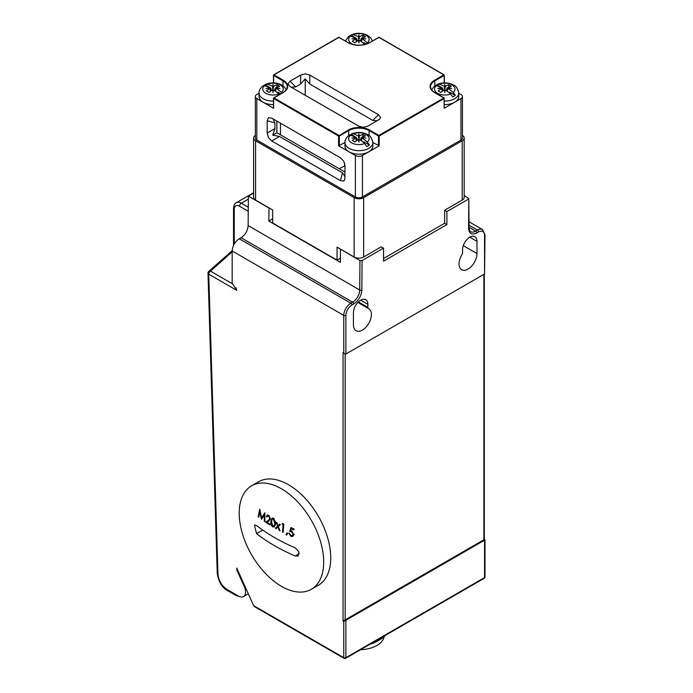 <?xml version="1.0" encoding="UTF-8"?>
<svg xmlns="http://www.w3.org/2000/svg" width="693" height="693" viewBox="0 0 693 693"><rect width="100%" height="100%" fill="white"/><g stroke="black" fill="none" stroke-linecap="round" stroke-linejoin="round"><path stroke-width="1.04" d="M236.027 287.786L236.746 290.35L208.732 274.185L217.974 574.428C218.737 580.933 221.786 585.966 227.122 589.509A2.486 1.438 -60 0 0 227.633 590.653L235.793 595.356L240.506 596.89A9.953 5.752 -120 0 0 243.486 596.56A9.953 5.752 -120 0 0 244.274 586.607L236.755 569.845L236.763 568.052L253.621 605.621L343.763 657.666A1.49 0.866 -0 0 0 344.819 657.917A1.49 0.866 -0 0 0 345.876 657.666A1.49 0.866 60 0 1 345.564 658.35L484.251 578.274A1.49 0.866 -120 0 0 484.563 577.598A1.49 0.866 -0 0 0 485.005 576.983L485.005 539.951L484.563 540.202L485.005 539.951L484.294 539.544L345.166 619.863L345.876 620.27L484.563 540.202L483.861 539.795L483.861 274.376M484.294 274.116L484.294 539.544M484.563 235.334A1.49 0.866 180 0 0 485.005 234.719L484.563 273.969L484.563 235.334C484.199 231.332 482.189 230.189 478.534 231.904L476.749 232.952C471.829 235.274 469.109 233.758 468.589 228.395L468.806 198.57L464.189 195.539M340.488 249.333L340.419 262.378L268.789 221.024L269.04 207.865L272.661 209.962L272.661 222.964L337.058 260.144L337.058 247.132L359.953 260.551L362.067 260.551L361.841 290.02C361.322 295.989 358.602 300.641 353.69 304.002L351.905 305.015C348.25 307.501 346.24 310.958 345.876 315.402L345.876 354.036L344.819 353.932L343.763 352.815L343.763 315.402L232.172 250.979L232.172 283.125L236.746 290.35M232.172 250.979C232.605 245.772 234.97 241.701 239.25 238.773L241.069 237.734C245.322 234.823 247.687 230.769 248.146 225.589L248.371 196.128L253.603 193.104M233.532 245.391L233.532 208.272C233.853 205.102 234.788 203.248 236.322 202.702A9.953 5.752 60 0 1 241.303 203.196A2.486 1.438 120 0 0 240.064 204.504A2.486 1.438 120 0 0 239.544 206.245A7.467 4.314 -120 0 0 234.26 209.295L234.26 243.997M251.585 485.819L258.628 481.756A59.737 34.485 60 0 1 288.496 484.719A59.737 34.485 60 0 1 327.52 537.361A59.737 34.485 60 0 1 318.364 585.23L311.322 589.293A59.737 34.485 60 0 1 281.453 586.33A59.737 34.485 60 0 1 242.429 533.688A59.737 34.485 60 0 1 251.585 485.819A59.737 34.485 60 0 1 281.453 488.782A59.737 34.485 60 0 1 320.478 541.424A59.737 34.485 60 0 1 311.322 589.293M345.876 354.036L484.563 273.969M362.067 260.551L383.541 248.155L383.541 261.166L446.898 224.584L446.898 211.573L468.373 199.177M461.98 254.539A2.486 1.438 120 0 0 462.56 252.694L462.56 249.679A10.204 5.89 -60 0 1 467.021 239.406A10.204 5.89 -60 0 1 474.878 236.677A10.204 5.89 -60 0 1 476.992 241.346L476.992 253.543A12.691 7.328 -60 0 1 471.457 266.32A12.691 7.328 -60 0 1 461.668 269.716A12.691 7.328 -60 0 1 459.043 263.903A12.691 7.328 -60 0 1 461.98 254.539M368.451 308.532A12.691 7.328 -60 0 1 368.763 308.697A12.691 7.328 -60 0 1 368.919 323.094A12.691 7.328 -60 0 1 356.384 330.847A12.691 7.328 -60 0 1 356.072 330.682A12.691 7.328 -60 0 1 353.439 324.878L353.439 312.682A10.204 5.89 -60 0 1 357.891 302.408A10.204 5.89 -60 0 1 365.757 299.679A10.204 5.89 -60 0 1 367.87 304.348L367.87 307.363A2.486 1.438 120 0 0 368.39 308.506A2.486 1.438 120 0 0 368.451 308.532M255.353 135.386A6.731 3.889 0 0 0 253.603 138.002A6.731 3.889 0 0 0 255.578 140.748L354.14 197.652A6.731 3.889 0 0 0 363.652 197.652L363.652 256.999L381.254 246.838L383.541 248.155M383.541 258.524L444.62 223.267L446.898 224.584M363.652 197.652L462.214 140.748A6.731 3.889 0 0 0 464.189 138.002L464.189 197.349A6.731 3.889 180 0 1 462.214 200.095L444.62 210.256L444.62 223.267M340.67 249.229L354.14 256.999L354.14 197.652M363.652 256.999A6.731 3.889 180 0 1 354.14 256.999M269.04 207.865L255.578 200.095A6.731 3.889 180 0 1 253.603 197.349L253.603 138.002M268.858 207.978L248.371 196.128M464.189 138.002A6.731 3.889 0 0 0 462.439 135.386M460.975 98.579A4.981 2.876 0 0 0 462.439 96.544L462.439 138.002A4.981 2.876 180 0 1 460.975 140.038L460.975 98.579L454.643 102.235A13.938 8.047 180 0 1 444.334 104.591M344.958 142.515L338.582 145.79L355.379 155.483A4.981 2.876 0 0 0 362.413 155.483L362.413 196.942L460.975 140.038M362.413 196.942A4.981 2.876 180 0 1 355.379 196.942L355.379 155.483M259.069 93.208L256.817 94.517A4.981 2.876 0 0 0 255.353 96.544A4.981 2.876 0 0 0 256.817 98.579L256.817 140.038L355.379 196.942M256.817 140.038A4.981 2.876 180 0 1 255.353 138.002L255.353 96.544M446.898 211.573L444.62 210.256M339.172 168.694L345.019 165.766M268.789 221.024L272.661 218.789M337.058 260.144L340.445 258.186M345.019 172.072L276.871 132.727L276.871 121.102M253.621 605.621L254.452 606.609L344.066 658.35A1.49 0.866 -60 0 1 343.763 657.666L343.763 621.491L343.061 621.084L343.061 352.416L344.819 353.932M343.061 621.084L345.166 619.863L345.166 354.088M343.763 621.491L345.876 620.27L345.876 657.666L484.563 577.598L484.563 540.202M237.396 569.473L236.755 569.845M344.638 163.184L344.638 165.54M305.189 95.244L359.346 126.472M462.439 96.544A4.981 2.876 0 0 0 460.975 94.517L458.723 93.208M273.458 104.591A13.938 8.047 180 0 1 263.149 102.235A13.938 8.047 180 0 1 259.069 96.544L259.069 93.027C258.887 90.757 260.109 88.418 262.751 86.027L262.768 86.001M338.582 145.79L338.582 136.036L273.605 98.519L273.605 108.273L256.817 98.579M273.605 108.273L273.458 98.311L273.96 97.904L273.458 98.311A0.494 0.494 0 0 1 273.709 97.878L283.359 92.481L273.96 97.904L338.938 135.421L339.293 136.036L338.582 136.036L348.336 129.998A14.934 8.619 180 0 1 369.456 129.998L369.109 130.605A14.44 8.333 0 0 0 348.692 130.605L348.692 135.568M267.186 84.234A10.239 5.916 180 0 1 280.249 84.918A10.239 5.916 180 0 1 281.436 92.464A39.778 22.964 -120 0 0 276.031 88.34A39.822 32.337 -10.3 0 1 279.981 88.513A39.822 32.337 -169.7 0 0 276.031 87.864A39.778 22.964 -60 0 1 279.591 86.322A39.12 22.583 -120 0 0 276.983 84.823A39.778 22.964 120 0 0 273.423 86.356A39.822 3.396 -93.5 0 0 273.007 84.485A39.822 3.396 93.5 0 0 272.592 86.356A39.778 22.964 -120 0 0 267.186 84.234L265.09 84.78A13.167 7.597 0 0 0 263.271 85.741M282.042 93.07L281.436 92.464M262.491 86.287L264.579 85.741A10.239 5.916 180 0 0 265.765 93.286A10.239 5.916 180 0 0 278.829 93.971L279.435 94.577M265.748 84.277L265.09 84.78L270.616 87.968L271.517 90.566M278.829 93.971A39.778 22.964 -120 0 0 273.423 89.847A39.822 3.396 93.5 0 0 273.007 92.533A39.822 3.396 86.5 0 0 272.592 89.847A39.778 22.964 -60 0 0 269.031 92.42A39.12 22.583 -120 0 0 266.424 90.922A39.778 22.964 120 0 1 269.984 88.34L269.984 89.804M264.579 85.741A39.778 22.964 -120 0 1 269.984 87.864A39.822 32.337 169.7 0 0 266.034 88.513A39.822 32.337 10.3 0 1 269.984 88.34L270.616 87.968M277.269 92.654L277.997 92.23L280.743 93.815M275.615 91.363L276.031 88.34L275.398 87.968L274.497 90.566M272.592 86.356L273.007 91.545M272.592 88.297L273.007 84.485M273.007 88.539L273.007 86.019M273.423 86.356L273.423 88.297M275.398 87.968L276.983 87.049L276.983 84.823M269.984 87.864L269.984 88.34M270.4 90.038L270.4 91.363M276.031 87.864L276.031 88.34M274.948 122.86L267.169 120.773L268.451 117.706L271.743 118.139L340.445 157.805L343.745 161.183L345.019 165.722L344.854 179.461L343.745 181.064L340.445 180.63L342.533 172.86L279.513 136.478L272.73 135.118L274.948 128.56L274.948 122.86L273.007 118.867M279.513 136.478L271.743 140.965L340.445 180.63M271.743 140.965L268.451 137.586L267.169 133.047L274.948 128.56M267.169 120.773L267.169 133.047M362.413 155.483L368.754 151.819A13.938 8.047 180 0 1 349.038 151.819A13.938 8.047 180 0 1 344.958 146.136L344.958 142.619C344.776 140.35 345.998 138.011 348.64 135.611L348.657 135.594M351.689 133.844C357.259 131.774 362.604 132.042 367.723 134.65C370.175 135.438 371.881 138.098 372.834 142.619L372.834 146.136A13.938 8.047 180 0 1 368.754 151.819L379.21 145.79L372.834 142.515M434.788 85.854L434.788 80.899A14.44 8.333 0 0 0 430.561 86.79C430.518 88.825 431.895 90.714 434.684 92.455L444.083 97.878L444.187 108.273L454.643 102.235A13.938 8.047 180 0 0 458.723 96.544L458.723 93.027A13.938 8.047 180 0 1 444.334 101.074M444.334 82.883L444.334 75.268L443.832 74.861L444.334 75.268A0.494 0.494 0 0 0 444.083 74.835L379.106 37.318L369.456 42.767A14.934 8.619 180 0 1 348.336 42.767L338.686 37.318L273.709 74.835L273.605 75.468L273.709 74.835A0.494 0.494 0 0 0 273.458 75.268L273.458 82.883M372.808 120.426L378.499 114.735L380.518 117.377L379.686 119.135L367.87 126.152L363.297 127.313L358.723 126.152L290.02 86.486L288.002 83.844L290.02 81.202L295.712 86.894L300.641 84.044L305.215 78.846L309.788 84.044L372.808 120.426L377.226 120.747M300.641 84.044L300.641 75.069L290.02 81.202M300.641 75.069L305.215 73.9L309.788 75.069L309.788 84.044M378.499 114.735L309.788 75.069M291.285 87.214L295.712 86.894M305.215 95.227L305.215 78.846M449.055 92.654L449.783 92.23L455.31 95.426A13.167 7.597 0 0 1 452.702 96.925L450.606 93.971A10.239 5.916 180 0 1 437.543 93.286A10.239 5.916 180 0 1 436.365 85.741L434.268 86.287M431.557 89.726L434.554 86.001M438.964 84.234A10.239 5.916 180 0 1 452.027 84.918A10.239 5.916 180 0 1 453.213 92.464A39.778 22.964 -120 0 0 447.808 88.34A39.822 32.337 -10.3 0 1 451.758 88.513A39.822 32.337 -169.7 0 0 447.808 87.864A39.778 22.964 -60 0 1 451.368 86.322A39.12 22.583 -120 0 0 448.761 84.823A39.778 22.964 120 0 0 445.201 86.356A39.822 3.396 -93.5 0 0 444.785 84.485A39.822 3.396 -86.5 0 0 444.369 86.356A39.778 22.964 -120 0 0 438.964 84.234L436.867 84.78A13.167 7.597 0 0 0 435.048 85.741M437.534 84.277L436.867 84.78L442.403 87.968L443.295 90.566M455.31 95.426L453.213 92.464M444.369 86.356L444.923 91.623M444.369 88.297L444.785 84.485M444.785 88.539L444.785 86.019M445.201 86.356L445.201 88.297M447.808 87.864L447.808 88.34L447.176 87.968L446.275 90.566M447.176 87.968L448.761 87.049L448.761 84.823M450.606 93.971A39.778 22.964 -120 0 0 445.201 89.847A39.822 3.396 -86.5 0 0 444.785 92.533A39.822 3.396 86.5 0 0 444.369 89.847A39.778 22.964 -60 0 0 440.809 92.42A39.12 22.583 -120 0 0 438.201 90.922A39.778 22.964 120 0 1 441.77 88.34L441.77 89.804M436.365 85.741A39.778 22.964 -120 0 1 441.77 87.864A39.822 32.337 169.7 0 0 437.82 88.513A39.822 32.337 10.3 0 1 441.77 88.34L442.403 87.968M441.77 87.864L441.77 88.34M442.177 90.038L442.177 91.363M447.808 88.34L447.392 91.363M363.167 142.238L363.886 141.822L369.421 145.01A13.167 7.597 0 0 1 366.814 146.518L364.717 143.555A10.239 5.916 180 0 1 351.654 142.871A10.239 5.916 180 0 1 350.467 135.326L348.38 135.871M353.075 133.827A10.239 5.916 180 0 1 366.138 134.511A10.239 5.916 180 0 1 367.325 142.048A39.778 22.964 -120 0 0 361.919 137.933A39.822 32.337 -10.3 0 1 365.869 138.098A39.822 32.337 -169.7 0 0 361.919 137.457A39.778 22.964 -60 0 1 365.48 135.915A39.12 22.583 -120 0 0 362.872 134.407A39.778 22.964 120 0 0 359.312 135.949A39.822 3.396 -93.5 0 0 358.896 134.078A39.822 3.396 -86.5 0 0 358.48 135.949A39.778 22.964 -120 0 0 353.075 133.827L350.979 134.364A13.167 7.597 0 0 0 349.159 135.326M351.646 133.87L350.979 134.364L356.505 137.56L357.406 140.159M369.421 145.01L367.325 142.048M358.48 135.949L359.035 141.207M358.48 137.89L358.896 134.078M358.896 138.124L358.896 135.603M359.312 135.949L359.312 137.89M361.919 137.924L361.287 137.56L360.386 140.159M361.287 137.56L362.872 136.642L362.872 134.407M364.717 143.555A39.778 22.964 -120 0 0 359.312 139.432A39.822 3.396 -86.5 0 0 358.896 142.126A39.822 3.396 86.5 0 0 358.48 139.432A39.778 22.964 -60 0 0 354.92 142.013A39.12 22.583 -120 0 0 352.313 140.506A39.778 22.964 120 0 1 355.873 137.933L355.873 139.388M351.931 138.098A39.822 32.337 10.3 0 1 355.873 137.933L355.873 137.457A39.822 32.337 169.7 0 0 351.931 138.098M355.873 137.457A39.778 22.964 -120 0 0 350.467 135.326M356.505 137.56L355.873 137.924M356.289 139.631L356.289 140.956M361.919 137.457L361.503 140.956M345.019 176.524L342.533 172.86M276.871 132.727L272.73 135.118M354.097 44.733A10.239 5.916 180 0 1 351.654 43.694A10.239 5.916 180 0 1 350.467 36.157L348.38 36.694M345.374 40.896L348.657 36.417M353.075 34.65A10.239 5.916 180 0 1 366.138 35.334A10.239 5.916 180 0 1 367.325 42.879A39.778 22.964 -120 0 0 361.919 38.756A39.822 32.337 -10.3 0 1 365.869 38.921A39.822 32.337 -169.7 0 0 361.919 38.28A39.778 22.964 -60 0 1 365.48 36.738A39.12 22.583 -120 0 0 362.872 35.23A39.778 22.964 120 0 0 359.312 36.772A39.822 3.396 -93.5 0 0 358.896 34.901A39.822 3.396 -86.5 0 0 358.48 36.772A39.778 22.964 -120 0 0 353.075 34.65L350.979 35.196A13.167 7.597 0 0 0 349.159 36.149M351.646 34.693L350.979 35.196L356.505 38.384L357.406 40.982M367.879 43.425L367.325 42.879M363.695 44.733A10.239 5.916 180 0 0 364.717 44.378L364.83 44.482M358.48 36.772L359.035 42.039M358.48 38.713L358.896 34.901M358.896 38.947L358.896 36.426M359.312 36.772L359.312 38.713M361.919 38.28L361.919 38.756L361.287 38.384L360.386 40.982M361.287 38.384L362.872 37.465L362.872 35.23M364.717 44.378A39.778 22.964 -120 0 0 359.312 40.263A39.822 3.396 -86.5 0 0 358.896 42.949A39.822 3.396 86.5 0 0 358.48 40.263A39.778 22.964 -60 0 0 354.92 42.836A39.12 22.583 -120 0 0 352.313 41.329A39.778 22.964 120 0 1 355.873 38.756L355.873 40.211M350.467 36.157A39.778 22.964 -120 0 1 355.873 38.28A39.822 32.337 169.7 0 0 351.931 38.921A39.822 32.337 10.3 0 1 355.873 38.756L356.505 38.384M355.873 38.28L355.873 38.756M356.289 40.454L356.289 41.779M363.167 43.061L363.886 42.645L366.311 44.04M361.919 38.756L361.503 41.779M372.713 642.671A29.868 17.247 0 0 0 380.015 639.578L380.015 639.578A29.868 17.247 0 0 0 385.377 635.36M376.853 641.406L380.015 639.578L376.853 641.406A25.39 14.657 180 0 1 370.053 644.213M360.481 649.739A25.39 14.657 0 0 0 376.853 645.478A25.39 14.657 0 0 0 384.156 636.59M275.407 523.934L275.45 522.08L273.553 518.208L272.098 518.104L270.894 521.24C270.651 524.021 271.266 525.9 272.73 526.888L274.22 527.001L275.407 523.934M295.27 547.868A184.121 106.306 180 0 1 274.463 537.525A184.121 106.306 0 0 1 256.549 525.519L254.435 525.051L256.549 533.645A184.121 106.306 0 0 0 274.463 545.66A184.121 106.306 0 0 0 295.27 556.003L298.137 556.029L298.986 551.905L295.27 547.868M290.904 530.691L289.743 531.366A183.593 82.536 129.2 0 1 290.947 527.564A182.354 105.284 180 0 0 294.057 528.967A182.58 105.414 120 0 0 293.962 529.824A182.493 105.362 0 0 1 291.381 528.664L292.247 528.161M289.457 533.324A183.229 105.786 180 0 1 288.799 533.012L290.895 536.373L292.827 536.443L293.789 534.684L291.64 530.907L290.739 530.665A183.524 82.536 -50.9 0 1 291.381 528.664M289.743 531.366L291.432 531.704L293.104 534.346L292.437 535.559L290.999 535.559L289.449 533.333M276.931 522.782A182.701 105.483 180 0 1 276.204 522.375A183.628 147.886 76.1 0 0 277.59 526.1A183.974 24.757 144.5 0 0 275.407 528.231A183.463 105.916 0 0 0 276.135 528.646A184.009 24.775 -35.5 0 1 277.902 526.923A183.628 147.878 76.1 0 0 279.262 530.379A183.463 105.916 0 0 0 280.007 530.777A183.558 147.817 -103.8 0 1 278.326 526.507A184.009 24.783 -35.5 0 1 280.275 524.627A182.701 105.483 0 0 1 279.53 524.22A183.974 24.775 144.5 0 0 278.014 525.692A183.558 147.826 -103.9 0 1 276.931 522.782M283.879 524.142A182.354 105.284 180 0 1 282.562 523.466A184.13 39.466 141.1 0 0 282.051 524.099A182.493 105.362 0 0 0 283.142 524.67A183.896 106.176 120 0 0 282.458 532.068A183.463 105.916 0 0 0 283.099 532.397A183.853 106.142 -60 0 1 283.887 524.142M286.018 534.684A183.082 139.068 -154.3 0 0 286.495 535.161A184.061 44.854 -40.2 0 1 287.664 533.506A182.701 140.93 -151 0 1 287.015 532.822A184.009 58.325 136.3 0 0 286.018 534.684L287.396 533.887M266.381 516.64A182.753 105.509 0 0 0 266.944 517.021L267.524 515.921L268.615 516.06L269.828 518.633L268.364 520.391A182.969 4.851 148.9 0 0 265.636 522.175A183.463 105.916 0 0 0 269.967 524.973A184.052 106.263 -60 0 1 270.027 524.142A183.368 105.864 180 0 1 267.048 522.227A183.065 4.86 -31.1 0 1 268.823 521.075L270.417 518.936L268.745 515.22L267.212 515.046L266.381 516.64L267.299 516.112M259.771 509.19A182.146 90.497 126.1 0 0 258.212 516.857A183.463 105.916 0 0 0 258.74 517.264A182.276 90.506 -53.9 0 1 259.832 511.746A183.879 142.524 89.8 0 0 261.452 519.265A183.463 105.916 0 0 0 261.573 519.352A182.458 46.925 -40.8 0 1 264.293 514.986A183.706 119.127 113 0 0 264.354 521.309A183.463 105.916 0 0 0 264.917 521.69A183.766 119.144 -67 0 1 264.882 512.872M264.821 512.785A182.337 46.855 139.2 0 0 261.625 517.844A183.931 142.593 -90.2 0 1 259.832 509.19M272.73 526.888L275.156 525.485M270.894 521.24L271.569 520.85M274.151 518.693L273.475 519.074L274.8 523.587L275.459 523.206M274.8 523.587L274.367 525.502L272.817 526.065L271.483 521.604L272.418 519.014L273.475 519.074M275.268 524.982L273.813 526.152M268.615 516.06L269.291 515.67M269.828 518.633L270.426 518.295M268.364 520.391L270.365 519.239M265.636 522.175L270.357 519.291M268.278 520.651L268.91 521.015M258.879 516.476L258.212 516.857M259.832 511.746L260.273 511.495M264.293 514.986L264.856 514.656M264.354 521.309L264.899 520.997M261.625 517.844L262.985 517.056M291.432 531.704L292.229 531.245M293.104 534.346L293.78 533.957M290.895 536.373L292.048 535.715M293.633 535.412L293.096 535.178M277.59 526.1L280.206 524.584M275.407 528.231L278.335 526.541M279.487 525.381L280.241 524.601M277.902 526.923L278.378 526.645M279.262 530.379L279.738 530.102M278.014 525.692L280.059 524.506M282.051 524.099L282.874 523.622M283.142 524.67L283.87 524.246M282.458 532.068L283.16 531.661M478.525 231.912A1.49 0.858 -120.4 0 0 478.213 230.873A1.49 0.858 -120.4 0 0 477.46 230.085A9.953 5.752 -60 0 1 482.501 229.556L485.005 234.719M468.589 228.395A1.49 0.866 -0.4 0 0 469.031 227.78C469.533 230.613 470.071 231.904 470.651 231.653A9.953 5.752 120 0 0 475.684 231.124A1.49 0.858 59.6 0 1 476.446 231.912A1.49 0.858 59.6 0 1 476.758 232.943M469.022 227.278L475.693 231.124L477.468 230.085L469.014 225.199M248.25 211.27L239.544 206.245M234.26 209.295A2.486 1.438 180 0 1 233.532 208.272M248.345 199.125L241.303 203.196L248.285 207.224M227.122 589.509L239.483 596.647M343.061 352.416L343.763 352.815M207.995 273.25A2.486 2.486 0 0 1 208.723 271.413A2.486 1.758 45 0 1 210.49 271.136A2.486 1.438 120 0 0 209.243 272.453A2.486 1.438 120 0 0 208.732 274.185A2.486 1.386 178.2 0 1 207.995 273.25L217.247 573.483A2.486 1.386 178.2 0 1 217.247 573.483A2.486 1.386 178.2 0 0 217.974 574.428M232.172 251.871L210.49 271.136L232.233 283.697M462.214 200.095L462.214 140.748M255.578 140.748L255.578 200.095M469.031 227.78A1.49 0.866 -0.4 0 0 469.031 227.772L468.806 198.562M241.069 237.734L352.633 302.165A9.953 5.752 120 0 0 359.728 290.012L248.146 225.589M361.841 290.02A1.49 0.858 0.4 0 1 360.784 290.272A1.49 0.858 0.4 0 1 359.728 290.012L359.953 260.551M353.673 304.002A1.49 0.866 -119.6 0 0 353.378 302.962A1.49 0.866 -119.6 0 0 352.633 302.174M345.876 315.402A1.49 0.866 180 0 1 344.819 315.653A1.49 0.866 180 0 1 343.763 315.402A9.953 5.752 -60 0 1 350.857 303.179L352.633 302.165M239.25 238.773L350.857 303.179A1.49 0.866 60.4 0 1 351.602 303.967A1.49 0.866 60.4 0 1 351.905 305.015M254.452 606.609L344.066 658.35A1.49 1.49 0 0 0 345.564 658.35M244.274 586.607L244.924 586.235M273.458 101.074A13.938 8.047 180 0 1 263.149 98.718A13.938 8.047 180 0 1 259.069 93.027M372.834 142.619A13.938 8.047 180 0 1 364.232 150.052A13.938 8.047 180 0 1 349.038 148.311A13.938 8.047 180 0 1 344.958 142.619M444.187 108.273L444.187 98.519L379.21 136.036L379.21 145.79M444.187 82.891L444.187 75.468L434.788 80.899L434.442 80.284L443.832 74.861L378.854 37.344L369.456 42.767M378.603 37.318L378.603 37.318A0.494 0.494 0 0 1 379.106 37.318M369.109 42.975L369.204 42.749C362.335 45.989 355.457 45.989 348.588 42.749L348.692 42.966M348.336 42.767L338.938 37.344L273.96 74.861L283.359 80.284A14.934 8.619 180 0 1 283.359 92.481M283.108 92.455C285.897 90.714 287.274 88.825 287.231 86.79A14.44 8.333 0 0 0 283.004 80.899L283.359 80.284M283.004 85.828L283.004 80.899L273.605 75.468L273.605 82.891M348.336 129.998L348.692 130.605L339.293 136.036L339.293 145.79M369.109 135.568L369.109 130.605L378.508 136.036L379.106 135.681L378.508 136.036L378.508 145.79M369.456 129.998L378.854 135.421L444.083 97.878A0.494 0.494 0 0 1 444.334 98.311L434.442 92.481A14.934 8.619 180 0 1 434.442 80.284M469.776 237.179L476.992 241.346M476.992 253.543L463.288 245.625M368.329 308.463L357.874 302.434L368.39 308.506M360.655 300.182L367.87 304.348M358.411 301.897L367.87 307.363M299.324 553.664L295.27 556.003M256.549 533.645L262.725 530.076M484.251 578.274A1.49 1.49 0 0 0 485.005 576.983M468.988 221.751L482.501 229.556M236.322 202.702L253.603 192.723M243.486 596.56L248.302 593.78M227.633 590.653C222.132 587.794 218.676 582.077 217.247 573.492M208.723 271.413L232.181 250.736M280.474 123.181L280.474 134.806M265.8 84.26C271.37 82.19 276.715 82.45 281.834 85.057L284.754 87.422L286.235 89.726M339.189 37.318A0.494 0.494 0 0 0 338.686 37.318M458.723 93.027C457.77 88.513 456.063 85.854 453.612 85.057C448.492 82.45 443.148 82.19 437.586 84.26M372.418 40.896L370.642 37.829L367.723 35.473C362.604 32.866 357.259 32.597 351.689 34.667M272.418 519.014L273.674 518.286M273.882 526.117L275.19 525.372M268.737 515.22L267.524 515.921M294.3 534.485L292.42 535.568"/></g></svg>
